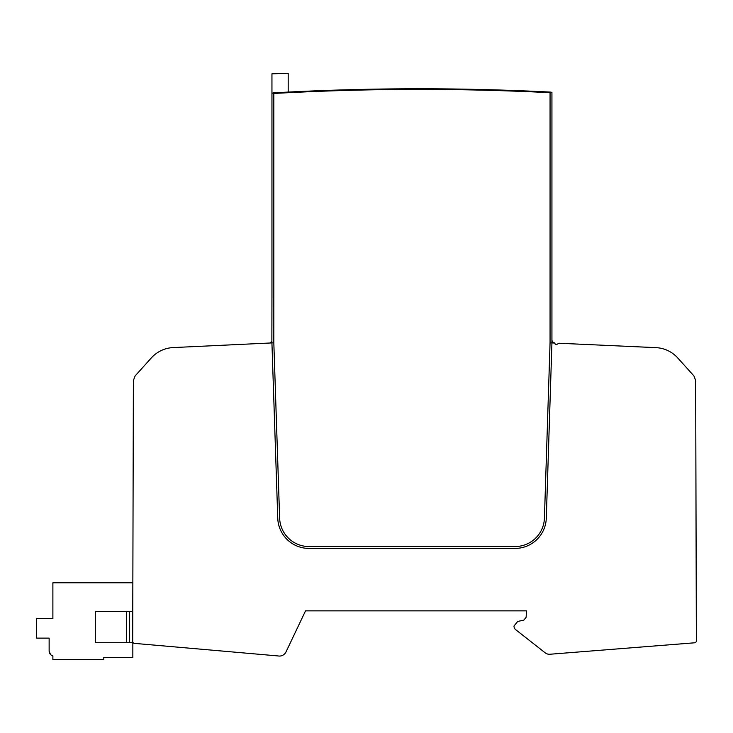 <?xml version="1.0" encoding="UTF-8"?>
<svg xmlns="http://www.w3.org/2000/svg" width="733" height="733" viewBox="0 0 733 733"><rect width="100%" height="100%" fill="white"/><g stroke="black" fill="none" stroke-linecap="round" stroke-linejoin="round"><path stroke-width="1.1" d="M696.35 640.926L695.672 380.482L693.904 375.901L677.732 357.942A31.226 31.226 0 0 0 655.943 347.644L559.087 343.246L556.063 344.767L555.055 343.979A1.246 1.246 0 0 0 554.166 342.778A3.124 3.124 0 0 1 551.931 339.791L551.931 92.166L550.062 92.697L550.062 342.833L544.427 518.121A29.357 29.357 0 0 1 515.079 546.534L308.969 546.534A29.357 29.357 0 0 1 279.63 518.149L273.821 342.833L173.107 347.579A31.226 31.226 0 0 0 151.374 357.878L135.147 375.901L133.379 380.482L132.7 641.494A1.878 1.878 0 0 0 134.405 643.372L278.183 655.953A7.238 7.238 0 0 0 286.007 651.93L305.533 610.864L526.468 610.864L526.138 617.241L523.893 620.091L517.654 621.474L513.989 626.046A4.774 4.774 0 0 0 516.27 630.123L544.628 652.388A6.936 6.936 0 0 0 549.933 654.248L694.627 642.795A1.878 1.878 0 0 0 696.35 640.926M696.176 573.985L696.02 515.895M696.176 573.325L696.02 514.96M695.8 430.152L695.736 406.824M554.634 343.044L551.931 342.916L546.296 518.185A31.226 31.226 0 0 1 515.079 548.412L308.969 548.412A31.226 31.226 0 0 1 277.761 518.213L271.87 341.166L271.952 294.208L271.87 341.166L271.952 294.208L271.87 341.166L270.065 343.007M550.062 92.697A2597.651 2597.651 0 0 0 273.821 93.476L273.821 342.833L279.63 518.149M551.931 339.791A3.124 3.124 0 0 0 554.166 342.778A3.124 3.124 0 0 1 551.931 339.791L551.931 342.916L550.062 342.833L544.427 518.121M273.821 93.476L271.952 92.954L271.952 294.208M550.685 92.101A2598.274 2598.274 0 0 0 273.198 92.88M516.93 90.617L517.48 90.635L516.93 90.617M535.869 91.396L535.264 91.368M536.932 91.442L536.391 91.423M518.808 90.69L535.063 91.359L518.808 90.69M288.188 92.083L288.188 73.382L271.952 73.804L271.952 92.954M132.774 642.026L132.774 642.722L95.299 642.722L95.299 611.496L132.774 611.496L132.774 612.751M132.7 641.494L132.838 582.79L52.886 582.79L52.886 618.643L36.65 618.643L36.65 638.131L49.138 638.131L49.138 651.032A4.994 4.994 0 0 0 52.886 655.87L52.886 659.618L103.793 659.618L103.793 657.428L132.838 657.428L132.838 642.218M49.138 638.131L49.138 639.203L49.138 638.131M49.138 640.459L49.138 651.032L49.138 640.459L49.138 651.032L50.467 654.422M129.649 642.722L129.649 611.496M126.525 642.722L126.525 611.496"/></g></svg>
